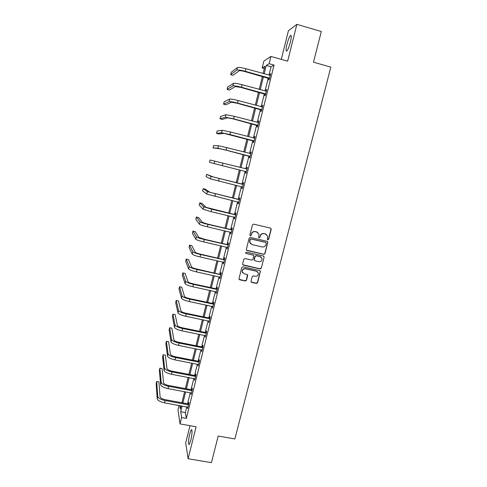 <?xml version="1.0" encoding="UTF-8"?>
<svg xmlns="http://www.w3.org/2000/svg" width="487" height="487" viewBox="0 0 487 487"><rect width="100%" height="100%" fill="white"/><g stroke="black" fill="none" stroke-linecap="round" stroke-linejoin="round"><path stroke-width="0.73" d="M267.832 239.866L268.654 239.354L271.222 229.286L270.529 228.117L253.636 224.148L252.455 224.878L249.91 235.008L250.397 235.824L251.225 235.312L251.554 234.004C252.205 232.202 253.459 231.416 255.334 231.66L256.746 231.989L258.987 234.223L258.646 237.358L259.139 237.851L259.961 237.333L260.289 236.031C260.941 234.235 262.195 233.456 264.057 233.693L265.464 234.022L267.673 236.171L267.351 239.391L267.832 239.866M267.503 239.671L268.465 239.208L271.028 229.158L270.723 228.19M250.05 235.611L251.061 235.172L251.554 234.004M258.798 237.644L259.784 237.199L260.289 236.031M190.813 440.285C192.255 433.363 192.426 429.832 191.318 429.692L189.717 433.917C188.28 440.759 188.11 444.284 189.212 444.491L190.813 440.285M290.368 42.138C291.543 36.945 291.543 34.778 290.355 35.642C289.199 37.195 288.048 40.135 286.91 44.457C285.741 49.601 285.741 51.762 286.922 50.934C288.067 49.424 289.211 46.49 290.368 42.138M251.042 281.291L251.736 282.423L256.43 283.452L257.599 282.728L260.411 271.277L259.711 270.577L242.897 266.827L241.722 267.558L238.922 279.014L239.641 279.775L245.351 281.023L246.519 280.299L247.725 275.167L247.012 274.431L244.182 273.804L242.27 271.807C242.282 269.707 243.342 268.696 245.448 268.787L256.515 271.247L258.396 273.134C258.445 275.277 257.398 276.318 255.249 276.251L253.404 275.843L252.236 276.573L251.042 281.291M186.777 406.889L185.37 412.58L186.351 418.388L181.602 417.536L180.026 423.909L177.992 409.75L179.046 405.482M264.344 68.551L262.183 67.955L263.869 61.1L270.906 56.455L287.653 61.173L296.875 24.35L321.317 31.503L313.488 62.202L330.831 67.121L234.868 438.964L218.206 436.035L211.425 462.65L188.104 458.724L196.109 426.764L180.026 423.909M270.906 56.455L269.116 63.7L266.212 65.483L264.161 73.793M186.351 418.388L274.053 65.081L269.116 63.7M263.844 254.348L265.019 253.617L267.856 242.009L267.162 241.333L250.294 237.431L249.113 238.167L246.288 249.776L247 250.513L263.844 254.348L264.837 253.459L267.667 242.349L267.424 241.436M264.118 257.142L261.3 268.209L260.131 268.94L243.311 265.184L242.611 264.033L243.804 259.273L244.985 258.542L251.828 260.082L253.003 259.352L253.806 255.76L253.1 255.042L245.972 253.429L245.472 252.911L246.306 252.108L263.43 255.992L264.118 257.142L261.3 268.209M189.997 425.681L185.687 442.957L188.104 458.724M296.875 24.35L288.432 30.73L281.291 59.384M274.053 65.081L271.046 66.829L268.988 75.126M268.27 78.023L265.062 90.959M264.368 93.778L261.16 106.708M260.484 109.453L257.282 122.371M256.619 125.043L253.423 137.949M252.777 140.548L249.581 153.442M248.954 155.968L245.765 168.855M245.156 171.314L241.978 184.123M241.357 186.631L238.216 199.311M237.583 201.862L234.472 214.42M233.827 217.013L230.747 229.45M230.095 232.086L227.045 244.401M226.382 247.079L223.356 259.267M222.687 261.988L219.692 274.059M219.01 276.823L216.045 288.773M215.351 291.579L212.423 303.413M211.717 306.256L208.813 317.974M208.095 320.86L205.222 332.457M204.497 335.385L201.655 346.866M200.918 349.836L198.099 361.202M197.357 364.209L194.569 375.465M193.814 378.509L191.05 389.655M190.289 392.735L187.556 403.766M269.067 78.383L268.66 80.02L269.147 79.783L270.662 73.683L270.169 73.945L269.816 75.357M265.165 94.131L264.758 95.769L265.226 95.592L266.73 89.523L266.255 89.724L265.896 91.185M261.276 109.8L260.874 111.426L261.33 111.31L262.828 105.271L262.365 105.411L261.988 106.927M257.416 125.384L257.014 127.004L257.453 126.943L258.938 120.94L258.494 121.02L258.11 122.584M253.569 140.883L253.173 142.49L253.593 142.49L255.078 136.518L254.646 136.543L254.251 138.156L254.683 138.095M249.746 156.303L249.35 157.904L249.758 157.958L251.231 152.017L250.817 151.987L250.421 153.588M245.947 171.637L245.551 173.226L245.947 173.342L247.408 167.431L247.012 167.339L246.617 168.934M242.167 186.886L241.771 188.469L242.149 188.639L243.61 182.765L243.226 182.619L242.83 184.202M238.405 202.062L238.015 203.633L238.374 203.858L239.823 198.014L239.458 197.813L239.062 199.39M234.649 217.208L234.271 218.718L234.618 218.992L236.061 213.184L235.708 212.922L235.318 214.493M230.911 232.275L230.552 233.717L230.887 234.052L232.317 228.269L231.982 227.959L231.593 229.517M227.198 247.262L226.851 248.644L227.173 249.027L228.598 243.275L228.275 242.91L227.892 244.462M223.496 262.17L223.174 263.485L223.478 263.924L224.897 258.207L224.586 257.787L224.203 259.327M219.82 277L219.801 278.747L221.214 273.055L220.915 272.58L220.538 274.12M216.161 291.756L216.143 293.484L217.549 287.829L217.269 287.3L216.892 288.828M212.527 306.426L212.509 308.149L213.903 302.518L213.635 301.946L213.257 303.462M208.905 321.024L208.893 322.741L210.281 317.134L210.025 316.507L209.653 318.023M205.307 335.549L205.289 337.248L206.671 331.677L206.433 331.002L206.062 332.505M201.721 349.995L201.709 351.687L203.085 346.141L202.86 345.417L202.489 346.908M198.16 364.367L198.148 366.047L199.518 360.532L199.305 359.753L198.933 361.244M194.617 378.661L194.605 380.335L195.969 374.85L195.768 374.022L195.397 375.501M191.087 392.887L191.081 394.549L192.432 389.089L192.249 388.212L191.884 389.685M187.58 407.035L187.574 408.69L188.919 403.26L188.743 402.335L188.384 403.802M182.126 406.042L180.72 411.74L181.602 417.536M263.443 76.69L260.247 89.651M259.547 92.475L256.351 105.417M255.675 108.169L252.479 121.105M251.816 123.783L248.626 136.707M247.986 139.312L244.797 152.224M244.17 154.756L240.986 167.662M240.377 170.127L237.206 182.954M236.591 185.462L233.456 198.166M232.823 200.717L229.718 213.3M229.079 215.893L225.998 228.348M225.347 230.99L222.303 243.317M221.64 246.002L218.626 258.207M217.957 260.935L214.968 273.024M214.286 275.788L211.334 287.756M210.64 290.569L207.712 302.415M207.012 305.27L204.114 317M203.396 319.892L200.528 331.507M199.81 334.435L196.967 345.934M196.237 348.905L193.424 360.289M192.682 363.302L189.9 374.57M189.145 377.62L186.387 388.778M185.626 391.871L182.899 402.913M263.12 73.5L264.904 66.287L262.183 67.955M179.782 405.616L180.318 409.123L181.127 405.86M181.895 402.731L184.622 391.682M185.383 388.596L188.14 377.431M188.889 374.381L191.671 363.107M192.414 360.094L195.226 348.704M195.957 345.733L198.799 334.234M199.518 331.3L202.385 319.679M203.097 316.787L205.995 305.057M206.701 302.202L209.623 290.349M210.317 287.537L213.269 275.569M213.951 272.799L216.934 260.709M217.61 257.982L220.623 245.771M221.281 243.086L224.324 230.753M224.976 228.111L228.05 215.65M228.695 213.056L231.794 200.474M232.427 197.917L235.562 185.212M236.183 182.704L239.348 169.872M239.957 167.4L243.141 154.495M243.762 151.962L246.952 139.045M247.597 136.439L250.787 123.515M251.444 120.837L254.634 107.895M255.316 105.143L258.512 92.195M259.206 89.365L262.408 76.404M271.046 66.829L266.212 65.483M185.37 412.58L180.72 411.74M270.169 73.945L270.571 74.054M266.255 89.724L266.657 89.833M262.365 105.411L262.767 105.521M258.494 121.02L258.895 121.129M254.646 136.543L255.042 136.646M250.817 151.987L251.213 152.084M245.551 173.226L245.947 173.323M247.012 167.339L247.408 167.443M241.771 188.469L242.167 188.566M238.015 203.633L238.405 203.73M234.271 218.718L234.667 218.809M230.552 233.717L230.948 233.809M226.851 248.644L227.246 248.729M223.174 263.485L223.563 263.577M219.509 278.254L219.905 278.339M215.869 292.943L216.258 293.028M212.247 307.553L212.636 307.638M208.643 322.09L209.033 322.175M205.057 336.554L205.447 336.633M201.49 350.938L201.88 351.017M197.941 365.25L198.325 365.329M194.41 379.489L194.794 379.562M190.898 393.654L191.281 393.727M187.404 407.747L187.787 407.814M266.438 234.442L265.464 234.022M260.113 235.897C260.764 234.101 262.012 233.322 263.875 233.559L265.275 233.888M257.787 232.457L256.746 231.989M251.389 233.87C252.035 232.068 253.295 231.288 255.164 231.532L256.57 231.855M246.471 250.178L263.668 254.184M266.286 243.232L265.799 242.423L250.994 239.001L250.166 239.513L249.794 242.295L252.065 244.614L262.183 246.933C264.039 247.171 265.287 246.392 265.932 244.602L266.286 243.232M250.635 243.835L249.63 242.149L249.661 240.748L250.008 239.373L250.829 238.861L265.616 242.276M242.733 264.782L259.955 268.757L261.123 268.027M253.459 255.212L245.972 253.429M258.901 261.677C261.087 261.744 262.134 260.685 262.049 258.506L260.18 256.649L256.284 255.766L255.109 256.497L254.299 260.082L255.005 260.801L258.901 261.677M261.239 257.179L260.18 256.649M254.464 260.454L254.141 259.48L254.938 256.326L256.113 255.602L260.003 256.485M263.936 256.978L263.753 256.132M257.714 271.898L256.515 271.247M242.696 272.83L242.118 271.618C242.13 269.518 243.19 268.514 245.296 268.605L256.345 271.064M239.02 279.313L245.192 280.822L246.361 280.098L247.445 274.656M251.14 281.997L256.259 283.251L257.428 282.521L260.228 271.533L260.088 270.754M270.248 75.339L245.917 68.74L245.29 71.303L269.555 78.139M269.427 78.657L244.894 71.577C241.856 70.785 239.963 70.518 239.214 70.767L232.981 75.29L230.68 74.663L236.761 70.091C237.875 69.708 240.718 70.116 245.29 71.303M230.68 74.663L231.258 72.283L237.376 67.553C238.496 67.157 241.339 67.553 245.917 68.74M268.794 78.17L269.281 77.92M266.322 91.166L242.033 84.695L241.412 87.24L265.634 93.948M265.518 94.411L241.028 87.453L235.385 86.546L229.414 90.077L227.112 89.456L232.938 85.882C234.028 85.609 236.846 86.065 241.412 87.24M227.112 89.456L227.685 87.088L233.553 83.356C234.643 83.07 237.467 83.514 242.033 84.695M264.891 93.924L265.36 93.741M262.42 106.909L238.167 100.559L237.546 103.092L261.732 109.678M261.635 110.074L237.181 103.244L231.581 102.24L225.858 104.784L223.563 104.175L229.14 101.588C230.193 101.424 232.999 101.923 237.546 103.092M223.563 104.175L224.13 101.82L229.748 99.08C230.808 98.898 233.614 99.391 238.167 100.559M261.008 109.593L261.458 109.465M258.536 122.566L234.326 116.332L233.711 118.852L257.854 125.317M257.769 125.658L233.358 118.944L227.794 117.848L222.322 119.418L220.033 118.816L225.359 117.209L233.711 118.852M220.033 118.816L220.599 116.478L225.962 114.713L234.326 116.332M257.142 125.177L257.58 125.11M254.677 138.138L230.503 132.026L229.894 134.534L253.995 140.877M253.928 141.151L224.032 133.377L218.803 133.974L216.52 133.389L221.597 132.75L229.894 134.534M216.52 133.389L217.08 131.058L222.2 130.266L230.503 132.026M253.301 140.682L253.721 140.67M250.835 153.624L226.698 147.634L226.096 150.124L250.16 156.351M250.251 153.612L250.86 153.521M250.105 156.564L225.773 150.099L220.288 148.821L213.02 147.884L217.859 148.206L226.096 150.124M213.02 147.884L213.58 145.564L218.456 145.735L226.698 147.634M249.478 156.102L249.886 156.15M247.012 169.032L222.918 163.151L222.315 165.635L246.343 171.741M246.288 168.983L247.055 168.873M246.3 171.899L245.692 171.448M214.73 161.118L214.134 163.577L209.544 162.311L210.098 160.004L222.918 163.151M214.134 163.577L222.315 165.635M243.214 184.354L213.452 177.012L206.634 174.364L211.029 176.422L242.879 184.403M206.634 174.364L206.08 176.659L210.439 178.863L242.544 187.051M242.496 184.25L243.269 184.135M242.52 187.148L242.039 186.795M239.434 199.597L209.763 192.225L205.459 189.206L203.189 188.658L207.346 191.641L239.099 199.646M203.189 188.658L202.641 190.941L206.756 194.07L238.764 202.275M238.733 199.439L239.501 199.323M238.758 202.318L238.399 202.056M235.671 214.755L206.092 207.352L202.026 203.414L199.761 202.878L203.682 206.78L211.699 209.221L235.343 214.81M199.761 202.878L199.213 205.149L203.091 209.197L211.108 211.656L235.008 217.421M234.99 214.542L235.757 214.426M231.934 229.834L207.748 224.111L202.446 222.401L198.611 217.555L196.346 217.025L200.035 221.841C200.875 222.468 203.529 223.326 208.004 224.41L231.599 229.888M196.346 217.025L195.798 219.284L199.451 224.245C200.291 224.891 202.939 225.755 207.413 226.839L231.276 232.488M231.264 229.572L232.025 229.45M228.214 244.833L204.083 239.166L198.812 237.37L195.214 231.623L192.949 231.106L196.407 236.822C197.223 237.546 199.859 238.447 204.321 239.519L227.879 244.888M192.949 231.106L192.408 233.352L195.829 239.214C196.638 239.957 199.274 240.864 203.736 241.936L227.557 247.475M227.557 244.517L228.324 244.395M224.513 259.754L200.437 254.141C197.485 253.435 195.737 252.808 195.202 252.26L191.829 245.625L189.571 245.113L192.803 251.724C193.589 252.546 196.212 253.483 200.662 254.549L224.184 259.808M189.571 245.113L189.035 247.353L192.225 254.104C193.01 254.938 195.628 255.888 200.078 256.947L223.862 262.377M223.874 259.382L224.635 259.261M220.83 274.595L196.809 269.037C193.863 268.337 192.128 267.686 191.61 267.071L188.463 259.553L186.211 259.054L189.212 266.547C189.979 267.46 192.578 268.447 197.022 269.5L220.501 274.65M186.211 259.054L185.675 261.282L188.639 268.915C189.4 269.847 192 270.839 196.438 271.886L220.185 277.206M220.209 274.175L220.964 274.047M217.172 289.357L216.563 288.882L193.205 283.854C190.265 283.16 188.542 282.478 188.037 281.809L185.115 273.414L182.862 272.927L185.644 281.291C186.381 282.302 188.968 283.324 193.4 284.371L216.843 289.412M182.862 272.927L182.333 275.143L185.072 283.647C185.809 284.67 188.39 285.705 192.822 286.746L216.526 291.957M216.563 288.882L217.318 288.754M213.525 304.046L212.935 303.517L189.613 298.592C186.679 297.91 184.969 297.198 184.482 296.461L181.785 287.208L179.539 286.727L182.095 295.956C182.808 297.064 185.377 298.129 189.796 299.164L213.196 304.101M179.539 286.727L179.003 288.931L181.529 298.3C182.235 299.42 184.804 300.491 189.218 301.526L212.886 306.627M212.935 303.517L213.69 303.389M209.903 318.656L209.325 318.078L186.04 313.257C183.118 312.581 181.42 311.838 180.951 311.047L178.467 300.936L176.221 300.461L178.565 310.548C179.253 311.747 181.803 312.855 186.211 313.878L209.574 318.711M176.221 300.461L175.691 302.658L177.998 312.879C178.686 314.091 181.231 315.205 185.638 316.227L209.264 321.225M209.325 318.078L210.08 317.95M206.299 333.187L205.733 332.56L182.491 327.842C179.569 327.173 177.883 326.406 177.432 325.547L175.168 314.59L172.928 314.133L175.052 325.066C175.716 326.351 178.248 327.501 182.649 328.512L205.971 333.242M172.928 314.133L172.398 316.313L174.486 327.386C175.15 328.682 177.676 329.839 182.077 330.85L205.666 335.744M205.733 332.56L206.488 332.426M202.714 347.645L202.16 346.969L178.96 342.349C176.044 341.685 174.37 340.894 173.932 339.981L171.881 328.183L169.646 327.733L171.552 339.506C172.197 340.882 174.711 342.069 179.1 343.073L202.385 347.7M169.646 327.733L169.123 329.906L170.998 341.813C171.631 343.201 174.145 344.394 178.534 345.399L202.081 350.19M202.16 346.969L202.915 346.835M199.146 362.024L198.611 361.299L175.442 356.788C172.538 356.125 170.87 355.309 170.45 354.335L168.612 341.71L166.384 341.265L168.076 353.872C168.697 355.333 171.193 356.563 175.57 357.555L198.818 362.084M166.384 341.265L165.86 343.432L167.522 356.167C168.137 357.641 170.633 358.876 175.01 359.869L198.519 364.556M198.611 361.299L199.36 361.165M195.597 376.335L195.074 375.562L171.948 371.143C169.044 370.491 167.394 369.651 166.986 368.616L165.361 355.169L163.133 354.737L164.618 368.16C165.209 369.712 167.692 370.978 172.063 371.965L195.275 376.39M163.133 354.737L162.615 356.892L164.064 370.443C164.655 372.013 167.132 373.286 171.503 374.266L194.97 378.849M195.074 375.562L195.823 375.422M192.067 390.568L191.744 390.629L191.555 389.746L168.472 385.43C165.574 384.785 163.93 383.914 163.541 382.825L162.128 368.568L159.9 368.142L161.179 382.38C161.745 384.018 164.21 385.327 168.575 386.301L191.744 390.629M159.9 368.142L159.383 370.284L160.625 384.651C161.191 386.301 163.656 387.615 168.015 388.589L191.446 393.07M191.555 389.746L192.304 389.606M188.554 404.727L188.232 404.788L188.061 403.863L165.008 399.638C162.122 398.999 160.491 398.104 160.113 396.96L158.902 381.899L156.68 381.479L157.751 396.521C158.299 398.25 160.747 399.596 165.099 400.558L188.232 404.788M156.68 381.479L156.169 383.61L157.204 398.786C157.751 400.521 160.193 401.872 164.545 402.84L187.939 407.217M188.061 403.863L188.804 403.723M237.376 67.553L236.761 70.091M233.553 83.356L232.938 85.882M229.748 99.08L229.14 101.588M225.962 114.713L225.359 117.209M222.2 130.266L221.597 132.75M218.456 145.735L217.859 148.206M219.162 178.589L218.56 181.054M211.029 176.422L210.439 178.863M215.418 193.948L214.822 196.401M207.346 191.641L206.756 194.07M211.699 209.221L211.108 211.656M203.682 206.78L203.091 209.197M208.004 224.41L207.413 226.839M200.035 221.841L199.451 224.245M204.321 239.519L203.736 241.936M196.407 236.822L195.829 239.214M200.662 254.549L200.078 256.947M192.803 251.724L192.225 254.104M197.022 269.5L196.438 271.886M189.212 266.547L188.639 268.915M193.4 284.371L192.822 286.746M185.644 281.291L185.072 283.647M189.796 299.164L189.218 301.526M182.095 295.956L181.529 298.3M186.211 313.878L185.638 316.227M178.565 310.548L177.998 312.879M182.649 328.512L182.077 330.85M175.052 325.066L174.486 327.386M179.1 343.073L178.534 345.399M171.552 339.506L170.998 341.813M175.57 357.555L175.01 359.869M168.076 353.872L167.522 356.167M172.063 371.965L171.503 374.266M164.618 368.16L164.064 370.443M168.575 386.301L168.015 388.589M161.179 382.38L160.625 384.651M165.099 400.558L164.545 402.84M157.751 396.521L157.204 398.786M191.318 429.692L191.848 429.784M290.355 35.642L291.208 35.886"/></g></svg>
